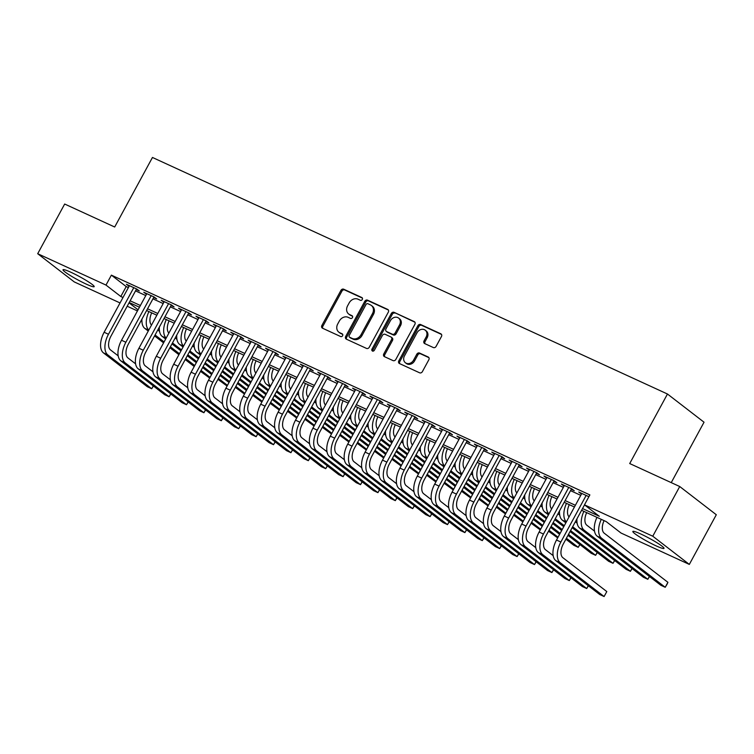 <?xml version="1.0" encoding="UTF-8"?>
<svg xmlns="http://www.w3.org/2000/svg" width="754" height="754" viewBox="0 0 754 754"><rect width="100%" height="100%" fill="white"/><g stroke="black" fill="none" stroke-linecap="round" stroke-linejoin="round"><path stroke-width="1.13" d="M362.306 299.451A1.565 1.31 -52.4 0 0 361.854 297.538L343.701 289.206A2.234 1.866 -52.4 0 0 340.94 290.375L321.873 325.483A2.234 1.866 -52.4 0 0 322.524 328.216L340.667 336.548A1.565 1.31 -52.4 0 0 342.156 333.815L339.809 332.74A7.144 5.966 -52.4 0 1 338.829 332.156A7.144 5.966 -52.4 0 1 337.726 323.984L339.319 321.063A7.144 5.966 -52.4 0 1 348.169 317.33L350.516 318.414A1.565 1.31 -52.4 0 0 352.005 315.681L349.658 314.597A7.144 5.966 -52.4 0 1 348.678 314.013A7.144 5.966 -52.4 0 1 347.575 305.851L349.168 302.929A7.144 5.966 -52.4 0 1 358.018 299.197L360.365 300.271A1.565 1.31 -52.4 0 0 362.306 299.451M656.131 545.868A17.728 1.838 28.5 0 1 640.203 537.291A17.728 1.838 28.5 0 1 632.842 531.457A17.728 1.838 28.5 0 1 640.721 533.973A17.728 1.838 28.5 0 1 656.659 542.55A17.728 1.838 28.5 0 1 664.01 548.375A17.728 1.838 28.5 0 1 656.131 545.868M86.314 284.145A17.728 1.838 28.5 0 1 70.376 275.578A17.728 1.838 28.5 0 1 63.016 269.743A17.728 1.838 28.5 0 1 70.895 272.26A17.728 1.838 28.5 0 1 86.833 280.827A17.728 1.838 28.5 0 1 94.184 286.661A17.728 1.838 28.5 0 1 86.314 284.145M433.333 347.547A2.234 1.866 -52.4 0 0 436.095 346.388L441.448 336.538A2.234 1.866 -52.4 0 0 440.798 333.796L420.647 324.54A2.234 1.866 -52.4 0 0 417.876 325.709L398.819 360.817A2.234 1.866 -52.4 0 0 399.46 363.551L419.62 372.806A2.234 1.866 -52.4 0 0 422.381 371.647L428.847 359.743A2.234 1.866 -52.4 0 0 428.197 357.01L419.573 353.051A2.234 1.866 -52.4 0 0 416.802 354.21L413.597 360.11A5.966 4.986 -52.4 0 1 405.388 362.74A5.966 4.986 -52.4 0 1 404.464 355.916L417.009 332.806A5.966 4.986 -52.4 0 1 425.228 330.177A5.966 4.986 -52.4 0 1 426.151 337L424.059 340.855A2.234 1.866 -52.4 0 0 424.709 343.588L433.333 347.547M120.046 302.938L74.269 281.921L37.7 253.712L64.674 204.032L114.693 227.011L152.459 157.463L667.469 394.012L629.713 463.55L679.731 486.528L652.766 536.207L689.326 564.407L621.032 533.04L606.216 521.608L581.588 510.298M37.7 253.712L105.994 285.078L120.819 296.511L122.996 297.51M582.531 508.573L599.298 516.273L584.473 504.841L589.864 494.907L111.385 275.144L105.994 285.078M584.473 504.841L652.766 536.207M388.329 312.137A2.234 1.866 -52.4 0 0 387.679 309.404L367.528 300.149A2.234 1.866 -52.4 0 0 364.766 301.317L345.7 336.425A2.234 1.866 -52.4 0 0 346.35 339.159L366.501 348.414A2.234 1.866 -52.4 0 0 369.272 347.245L388.329 312.137M394.088 312.344L414.238 321.6A2.234 1.866 -52.4 0 1 414.888 324.333L395.822 359.441A2.234 1.866 -52.4 0 1 393.06 360.61L384.436 356.651A2.234 1.866 -52.4 0 1 383.786 353.918L391.514 339.677A2.234 1.866 -52.4 0 0 390.864 336.944L385.143 334.314A2.234 1.866 -52.4 0 0 382.382 335.483L374.333 350.299A1.565 1.31 -52.4 0 1 371.939 349.206L391.317 313.513A2.234 1.866 -52.4 0 1 394.088 312.344L414.936 322.231M136.248 289.564L139.292 290.969L136.823 289.065L126.38 284.267L129.094 286.284M153.646 297.557L156.691 298.961L154.221 297.048L143.778 292.26L146.493 294.277M171.045 305.549L174.089 306.953L171.62 305.04L161.177 300.252L163.891 302.26M188.443 313.541L191.488 314.936L189.018 313.033L178.575 308.235L181.29 310.252M205.842 321.534L208.886 322.929L206.417 321.025L195.974 316.228L198.688 318.245M223.241 329.526L226.285 330.921L223.815 329.017L213.373 324.22L216.087 326.237M240.639 337.519L243.683 338.914L241.214 337.01L230.781 332.212L233.486 334.229M258.038 345.511L261.082 346.906L258.613 345.002L248.179 340.205L250.884 342.222M275.436 353.494L278.48 354.898L276.011 352.995L265.578 348.197L268.283 350.214M292.835 361.486L295.888 362.891L293.41 360.987L282.976 356.19L285.681 358.207M310.243 369.479L313.287 370.883L310.808 368.97L300.375 364.182L303.08 366.199M327.641 377.471L330.686 378.866L328.216 376.962L317.773 372.174L320.478 374.182M345.04 385.464L348.084 386.859L345.615 384.955L335.172 380.157L337.877 382.174M362.438 393.456L365.483 394.851L363.013 392.947L352.57 388.15L355.285 390.167M379.837 401.448L382.881 402.843L380.412 400.939L369.969 396.142L372.683 398.159M397.235 409.441L400.28 410.836L397.81 408.932L387.368 404.135L390.082 406.152M414.634 417.424L417.678 418.828L415.209 416.924L404.766 412.127L407.48 414.144M432.033 425.416L435.077 426.821L432.608 424.917L422.165 420.119L424.879 422.136M449.431 433.409L452.475 434.813L450.006 432.9L439.563 428.112L442.278 430.129M466.83 441.401L469.874 442.805L467.405 440.892L456.962 436.104L459.676 438.112M484.228 449.393L487.272 450.788L484.803 448.884L474.36 444.087L477.075 446.104M501.627 457.386L504.671 458.781L502.202 456.877L491.768 452.08L494.473 454.096M519.025 465.378L522.07 466.773L519.6 464.869L509.167 460.072L511.872 462.089M536.424 473.371L539.468 474.766L536.999 472.862L526.565 468.064L529.27 470.081M553.822 481.363L556.876 482.758L554.397 480.854L543.964 476.057L546.669 478.074M571.23 489.346L574.275 490.75L571.796 488.846L561.362 484.049L564.067 486.066M111.385 275.144L126.21 286.577L128.387 287.576M135.541 290.865L145.786 295.568M152.939 298.857L163.184 303.56M170.338 306.85L180.583 311.553M187.737 314.842L197.982 319.545M205.135 322.825L215.38 327.538M222.543 330.817L232.779 335.521M239.942 338.81L250.177 343.513M257.34 346.802L267.585 351.505M274.739 354.795L284.984 359.498M292.137 362.787L302.382 367.49M309.536 370.779L319.781 375.483M326.934 378.772L337.179 383.475M344.333 386.755L354.578 391.467M361.732 394.747L371.976 399.46M379.13 402.74L389.375 407.443M396.529 410.732L406.774 415.435M413.927 418.724L424.172 423.428M431.326 426.717L441.571 431.42M448.724 434.709L458.969 439.412M466.123 442.702L476.368 447.405M483.531 450.694L493.766 455.397M500.929 458.677L511.165 463.39M518.328 466.669L528.573 471.373M535.726 474.662L545.971 479.365M553.125 482.654L563.37 487.357M570.524 490.647L580.769 495.35M588.893 496.697L578.761 492.042L581.466 494.059M671.239 482.626L704.038 422.212L667.469 394.012M679.731 486.528L716.3 514.737L689.326 564.407M137.445 310.931L127.2 306.228M129.038 302.854L138.057 309.809M574.435 507.018L564.19 502.305M557.036 499.025L546.791 494.313M539.638 491.033L529.393 486.33M522.239 483.041L511.994 478.338M504.841 475.048L494.596 470.345M487.442 467.056L477.197 462.353M470.034 459.063L459.799 454.36M452.636 451.071L442.4 446.368M435.237 443.079L424.992 438.376M417.839 435.096L407.594 430.383M400.44 427.103L390.195 422.4M383.041 419.111L372.796 414.408M365.643 411.118L355.398 406.415M348.244 403.126L337.999 398.423M330.846 395.134L320.601 390.431M313.447 387.141L303.202 382.438M296.049 379.149L285.804 374.446M278.65 371.166L268.405 366.453M261.252 363.174L251.007 358.461M243.853 355.181L233.608 350.478M226.454 347.189L216.21 342.486M209.047 339.196L198.811 334.493M191.648 331.204L181.412 326.501M174.249 323.212L164.004 318.508M156.851 315.219L146.606 310.516M139.452 307.227L129.207 302.524M130.15 300.799L140.395 305.502M147.548 308.791L157.793 313.494M164.947 316.784L175.192 321.487M182.345 324.776L192.59 329.479M199.744 332.768L209.989 337.472M217.143 340.751L227.388 345.464M234.541 348.744L244.786 353.447M251.94 356.736L262.185 361.439M269.338 364.729L279.583 369.432M286.737 372.721L296.982 377.424M304.145 380.713L314.38 385.417M321.543 388.706L331.779 393.409M338.942 396.698L349.187 401.401M356.34 404.681L366.585 409.394M373.739 412.674L383.984 417.386M391.137 420.666L401.382 425.369M408.536 428.658L418.781 433.362M425.935 436.651L436.18 441.354M443.333 444.643L453.578 449.346M460.732 452.636L470.977 457.339M478.13 460.628L488.375 465.331M495.529 468.62L505.774 473.323M512.927 476.603L523.172 481.316M530.326 484.596L540.571 489.299M547.724 492.588L557.969 497.291M565.132 500.581L575.368 505.284M126.21 286.577L120.819 296.511M128.849 286.171L129.188 285.559M146.248 294.164L146.587 293.542M163.646 302.156L163.986 301.534M181.045 310.148L181.384 309.526M198.453 318.141L198.783 317.519M215.851 326.124L216.181 325.511M233.25 334.116L233.58 333.504M250.648 342.109L250.978 341.496M268.047 350.101L268.377 349.488M285.446 358.093L285.775 357.471M302.844 366.086L303.174 365.464M320.243 374.078L320.582 373.456M337.641 382.071L337.981 381.449M355.04 390.054L355.379 389.441M372.438 398.046L372.778 397.433M389.837 406.038L390.176 405.426M407.235 414.031L407.575 413.418M424.634 422.023L424.973 421.411M442.033 430.016L442.372 429.394M459.44 438.008L459.77 437.386M476.839 446L477.169 445.378M494.238 453.993L494.567 453.371M511.636 461.976L511.966 461.363M529.035 469.968L529.365 469.356M546.433 477.961L546.763 477.348M563.832 485.953L564.171 485.34M581.23 493.945L581.57 493.333M348.678 314.013L349.668 314.776A7.144 5.966 -52.4 0 0 350.638 315.361L349.658 314.597M352.552 316.237L350.638 315.361M338.829 332.156L339.818 332.919A7.144 5.966 -52.4 0 0 340.789 333.504L339.809 332.74M342.702 334.38L340.789 333.504M362.401 298.103L344.691 289.97A2.234 1.866 -52.4 0 0 341.93 291.138L322.863 326.246A2.234 1.866 -52.4 0 0 322.816 328.348M388.376 310.035L368.517 300.912A2.234 1.866 -52.4 0 0 365.747 302.081L346.689 337.189A2.234 1.866 -52.4 0 0 346.642 339.291M367.924 303.739A1.565 1.31 -52.4 0 0 365.992 304.559L349.253 335.379A1.565 1.31 -52.4 0 0 349.715 337.292L352.184 338.423A7.144 5.966 -52.4 0 0 361.043 334.691L372.476 313.636A7.144 5.966 -52.4 0 0 371.373 305.464A7.144 5.966 -52.4 0 0 370.402 304.88L367.924 303.739M350.308 337.754A1.565 1.31 -52.4 0 0 350.695 338.056L349.715 337.292M371.373 305.464L372.363 306.228A7.144 5.966 -52.4 0 1 373.466 314.39L362.033 335.455A7.144 5.966 -52.4 0 1 353.174 339.187L350.695 338.056M391.175 337.123L392.155 337.886A2.234 1.866 -52.4 0 1 392.504 340.44L384.776 354.682A2.234 1.866 -52.4 0 0 384.728 356.783M395.077 313.108A2.234 1.866 -52.4 0 0 392.306 314.277L372.928 349.969A1.565 1.31 -52.4 0 0 372.787 351.223M399.535 324.899A5.966 4.986 -52.4 0 0 398.612 318.075A5.966 4.986 -52.4 0 0 390.402 320.704L385.982 328.848A2.234 1.866 -52.4 0 0 386.632 331.581L392.353 334.211A2.234 1.866 -52.4 0 0 395.115 333.042L399.535 324.899L400.525 325.662A5.966 4.986 -52.4 0 0 399.601 318.838L398.612 318.075M386.321 331.402L387.311 332.165A2.234 1.866 -52.4 0 0 387.613 332.344L386.632 331.581M400.525 325.662L396.104 333.805A2.234 1.866 -52.4 0 1 393.343 334.974L387.613 332.344M425.228 330.177L426.217 330.94A5.966 4.986 -52.4 0 1 427.141 337.764L425.049 341.619A2.234 1.866 -52.4 0 0 424.992 343.72M405.388 362.74L406.378 363.503A5.966 4.986 -52.4 0 0 414.587 360.874L413.597 360.11M428.894 357.641L420.562 353.814A2.234 1.866 -52.4 0 0 417.791 354.974L414.587 360.874M441.495 334.427L421.627 325.304A2.234 1.866 -52.4 0 0 418.866 326.473L399.799 361.581A2.234 1.866 -52.4 0 0 399.752 363.682M151.695 312.853A11.367 6.126 114.7 0 0 151.488 325.106M157.775 329.998L159.537 331.355M209.687 378.065L200.517 371.373M194.221 366.51L185.201 359.554M178.896 354.691L169.876 347.735M163.58 342.872L154.561 335.916M148.255 331.053L144.787 328.386A17.05 9.189 -65.3 0 1 141.969 319.065M210.064 377.368L201.045 370.412M194.739 365.558L185.72 358.593M179.414 353.739L170.395 346.783M164.099 341.92L155.079 334.964M148.783 330.082A17.05 9.189 -65.3 0 1 148.906 311.572M103.449 352.881L107.794 354.88L151.724 388.762L147.379 386.764L103.449 352.881A17.05 9.189 -65.3 0 1 104.127 332.26L129.424 285.662M107.794 354.88A17.05 9.189 -65.3 0 1 108.472 334.258L133.778 287.66M136.578 288.952L110.951 336.161A11.367 6.126 114.7 0 0 110.489 349.913L118.19 355.85M153.42 385.991L151.724 388.762L153.288 385.888M169.094 320.846A11.367 6.126 114.7 0 0 168.887 333.098M175.173 337.981L176.936 339.347M227.086 386.057L217.925 379.366M211.62 374.502L202.6 367.547M196.294 362.683L187.275 355.728M180.979 350.864L171.959 343.909M165.654 339.046L162.185 336.378A17.05 9.189 -65.3 0 1 159.367 327.057M227.463 385.36L218.443 378.404M212.138 373.541L203.118 366.585M196.813 361.732L187.793 354.766M181.497 349.913L172.477 342.957M166.182 338.075A17.05 9.189 -65.3 0 1 166.314 319.564M186.492 328.838A11.367 6.126 114.7 0 0 186.285 341.091M192.572 345.973L194.334 347.34M244.484 394.05L235.323 387.358M229.018 382.495L219.998 375.539M213.693 370.676L204.673 363.72M198.377 358.857L189.358 351.901M183.052 347.038L179.584 344.371A17.05 9.189 -65.3 0 1 176.766 335.049M244.862 393.352L235.842 386.397M229.536 381.533L220.517 374.578M214.221 369.724L205.192 362.759M198.896 357.905L189.876 350.94M183.58 346.067A17.05 9.189 -65.3 0 1 183.712 327.556M203.891 336.831A11.367 6.126 114.7 0 0 203.684 349.083M209.97 353.965L211.733 355.332M261.883 402.042L252.722 395.341M246.417 390.487L237.397 383.532M231.092 378.668L222.072 371.713M215.776 366.849L206.756 359.894M200.451 355.03L196.992 352.363A17.05 9.189 -65.3 0 1 194.164 343.042M262.26 401.345L253.24 394.389M246.935 389.526L237.915 382.57M231.619 377.707L222.6 370.751M216.294 365.897L207.275 358.932M200.979 354.06A17.05 9.189 -65.3 0 1 201.111 335.549M221.29 344.823A11.367 6.126 114.7 0 0 221.082 357.076M227.369 361.958L229.131 363.315M279.282 410.035L270.121 403.333M263.815 398.48L254.795 391.514M248.5 386.661L239.47 379.705M233.174 374.842L224.155 367.886M217.849 363.023L214.39 360.346A17.05 9.189 -65.3 0 1 211.563 351.025M279.659 409.337L270.639 402.382M264.334 397.518L255.314 390.563M249.018 385.699L239.998 378.744M233.693 373.88L224.673 366.925M218.377 362.052A17.05 9.189 -65.3 0 1 218.509 343.541M120.847 360.874L125.192 362.872L169.122 396.755L164.777 394.757L120.847 360.874A17.05 9.189 -65.3 0 1 121.526 340.252L146.823 293.655M125.192 362.872A17.05 9.189 -65.3 0 1 125.871 342.25L151.177 295.653M153.976 296.944L128.35 344.154A11.367 6.126 114.7 0 0 127.897 357.905L135.588 363.843M170.819 393.984L169.122 396.755L170.687 393.88M138.246 368.866L142.591 370.864L186.521 404.747L182.176 402.749L138.246 368.866A17.05 9.189 -65.3 0 1 138.924 348.244L164.221 301.647M142.591 370.864A17.05 9.189 -65.3 0 1 143.279 350.242L168.576 303.645M171.384 304.936L145.748 352.146A11.367 6.126 114.7 0 0 145.296 365.897L152.996 371.835M188.217 401.976L186.521 404.747L188.085 401.873M155.644 376.859L159.999 378.847L203.919 412.74L199.574 410.742L155.644 376.859A17.05 9.189 -65.3 0 1 156.323 356.237L181.62 309.64M159.999 378.847A17.05 9.189 -65.3 0 1 160.677 358.235L185.974 311.638M188.783 312.929L163.147 360.139A11.367 6.126 114.7 0 0 162.694 373.88L170.395 379.827M205.616 409.969L203.919 412.74L205.484 409.865M173.043 384.842L177.397 386.84L221.327 420.723L216.973 418.724L173.043 384.842A17.05 9.189 -65.3 0 1 173.722 364.229L199.018 317.632M177.397 386.84A17.05 9.189 -65.3 0 1 178.076 366.227L203.373 319.63M206.181 320.912L180.545 368.131A11.367 6.126 114.7 0 0 180.093 381.873L187.793 387.81M223.014 417.961L221.327 420.723L222.882 417.857M238.688 352.806A11.367 6.126 114.7 0 0 238.481 365.059M244.767 369.95L246.53 371.307M296.68 418.018L287.519 411.326M281.214 406.472L272.194 399.507M265.898 394.653L256.878 387.688M250.573 382.834L241.553 375.878M235.248 371.015L231.789 368.338A17.05 9.189 -65.3 0 1 228.962 359.017M297.057 417.33L288.037 410.374M281.732 405.511L272.712 398.555M266.416 393.692L257.397 386.736M251.091 381.873L242.072 374.917M235.785 370.035A17.05 9.189 -65.3 0 1 235.908 351.534M190.442 392.834L194.796 394.832L238.726 428.715L234.371 426.717L190.442 392.834A17.05 9.189 -65.3 0 1 191.12 372.212L216.426 325.624M194.796 394.832A17.05 9.189 -65.3 0 1 195.475 374.21L220.771 327.622M223.58 328.904L197.944 376.123A11.367 6.126 114.7 0 0 197.491 389.865L205.192 395.803M240.413 425.953L238.726 428.715L240.281 425.85M256.087 360.798A11.367 6.126 114.7 0 0 255.879 373.051M262.166 377.942L263.928 379.3M314.079 426.01L304.918 419.318M298.612 414.455L289.593 407.499M283.297 402.645L274.277 395.68M267.972 390.826L258.952 383.861M252.647 379.008L249.188 376.331A17.05 9.189 -65.3 0 1 246.36 367.01M314.456 425.322L305.436 418.366M299.131 413.503L290.111 406.547M283.815 401.684L274.795 394.728M268.49 389.865L259.47 382.909M253.184 378.027A17.05 9.189 -65.3 0 1 253.306 359.526M207.84 400.826L212.194 402.825L256.124 436.707L251.77 434.709L207.84 400.826A17.05 9.189 -65.3 0 1 208.519 380.204L233.825 333.617M212.194 402.825A17.05 9.189 -65.3 0 1 212.873 382.203L238.17 335.605M240.978 336.897L215.342 384.116A11.367 6.126 114.7 0 0 214.89 397.858L222.59 403.795M257.811 433.946L256.124 436.707L257.679 433.842M273.485 368.791A11.367 6.126 114.7 0 0 273.278 381.043M279.564 385.935L281.327 387.292M331.477 434.002L322.316 427.311M316.011 422.447L306.991 415.492M300.695 410.628L291.675 403.673M285.37 398.819L276.35 391.854M270.045 387L266.586 384.323A17.05 9.189 -65.3 0 1 263.768 375.002M331.854 433.314L322.835 426.349M316.539 421.495L307.509 414.54M301.214 409.676L292.194 402.721M285.889 397.858L276.869 390.902M270.582 386.02A17.05 9.189 -65.3 0 1 270.705 367.509M225.239 408.819L229.593 410.817L273.523 444.7L269.169 442.702L225.239 408.819A17.05 9.189 -65.3 0 1 225.917 388.197L251.223 341.6M229.593 410.817A17.05 9.189 -65.3 0 1 230.272 390.195L255.568 343.598M258.377 344.889L232.741 392.099A11.367 6.126 114.7 0 0 232.289 405.85L239.989 411.788M275.21 441.938L273.523 444.7L275.078 441.835M290.884 376.783A11.367 6.126 114.7 0 0 290.676 389.036M296.963 393.927L298.725 395.284M348.876 441.995L339.715 435.303M333.409 430.44L324.39 423.484M318.094 418.621L309.074 411.665M302.769 406.802L293.749 399.846M287.453 394.992L283.985 392.316A17.05 9.189 -65.3 0 1 281.167 382.994M349.253 441.307L340.233 434.342M333.937 429.488L324.908 422.523M318.612 417.669L309.592 410.713M303.287 405.85L294.267 398.894M287.981 394.012A17.05 9.189 -65.3 0 1 288.103 375.501M242.637 416.811L246.992 418.809L290.921 452.692L286.567 450.694L242.637 416.811A17.05 9.189 -65.3 0 1 243.316 396.189L268.622 349.592M246.992 418.809A17.05 9.189 -65.3 0 1 247.67 398.187L272.967 351.59M275.776 352.881L250.139 400.091A11.367 6.126 114.7 0 0 249.687 413.842L257.387 419.78M292.609 449.931L290.921 452.692L292.477 449.818M308.292 384.776A11.367 6.126 114.7 0 0 308.075 397.028M314.361 401.92L316.133 403.277M366.274 449.987L357.113 443.295M350.817 438.432L341.788 431.476M335.492 426.613L326.473 419.658M320.167 414.794L311.148 407.839M304.852 402.975L301.383 400.308A17.05 9.189 -65.3 0 1 298.565 390.987M366.651 449.29L357.632 442.334M351.336 437.48L342.316 430.515M336.011 425.661L326.991 418.696M320.686 413.842L311.666 406.887M305.379 402.005A17.05 9.189 -65.3 0 1 305.502 383.494M260.036 424.804L264.39 426.802L308.32 460.685L303.966 458.686L260.036 424.804A17.05 9.189 -65.3 0 1 260.714 404.182L286.02 357.584M264.39 426.802A17.05 9.189 -65.3 0 1 265.069 406.18L290.365 359.583M293.174 360.874L267.538 408.084A11.367 6.126 114.7 0 0 267.086 421.835L274.786 427.772M310.017 457.914L308.32 460.685L309.875 457.81M325.69 392.768A11.367 6.126 114.7 0 0 325.483 405.021M331.769 409.903L333.532 411.269M383.673 457.98L374.512 451.288M368.216 446.425L359.196 439.469M352.891 434.606L343.871 427.65M337.566 422.787L328.546 415.831M322.25 410.968L318.782 408.3A17.05 9.189 -65.3 0 1 315.964 398.979M384.05 457.282L375.03 450.327M368.734 445.463L359.715 438.508M353.409 433.654L344.389 426.689M338.084 421.835L329.064 414.87M322.778 409.997A17.05 9.189 -65.3 0 1 322.901 391.486M277.434 432.796L281.789 434.794L325.719 468.677L321.364 466.679L277.434 432.796A17.05 9.189 -65.3 0 1 278.122 412.174L303.419 365.577M281.789 434.794A17.05 9.189 -65.3 0 1 282.467 414.172L307.764 367.575M310.573 368.866L284.937 416.076A11.367 6.126 114.7 0 0 284.484 429.827L292.184 435.765M327.415 465.906L325.719 468.677L327.274 465.802M343.089 400.76A11.367 6.126 114.7 0 0 342.882 413.013M349.168 417.895L350.93 419.262M401.081 465.972L391.91 459.271M385.614 454.417L376.595 447.461M370.289 442.598L361.27 435.642M354.964 430.779L345.945 423.823M339.649 418.96L336.18 416.293A17.05 9.189 -65.3 0 1 333.362 406.971M401.448 465.275L392.429 458.319M386.133 453.456L377.113 446.5M370.808 441.637L361.788 434.681M355.492 429.827L346.463 422.862M340.177 417.989A17.05 9.189 -65.3 0 1 340.299 399.479M294.842 440.788L299.187 442.786L343.117 476.669L338.763 474.671L294.842 440.788A17.05 9.189 -65.3 0 1 295.521 420.166L320.818 373.569M299.187 442.786A17.05 9.189 -65.3 0 1 299.866 422.165L325.163 375.567M327.971 376.859L302.335 424.068A11.367 6.126 114.7 0 0 301.883 437.81L309.583 443.757M344.814 473.898L343.117 476.669L344.672 473.795M360.487 408.753A11.367 6.126 114.7 0 0 360.28 421.005M366.567 425.887L368.329 427.245M418.479 473.964L409.309 467.263M403.013 462.409L393.993 455.444M387.688 450.59L378.668 443.635M372.363 438.771L363.343 431.816M357.047 426.952L353.579 424.276A17.05 9.189 -65.3 0 1 350.761 414.964M418.847 473.267L409.827 466.311M403.531 461.448L394.512 454.492M388.206 449.629L379.187 442.673M372.891 437.81L363.862 430.854M357.575 425.982A17.05 9.189 -65.3 0 1 357.698 407.471M312.241 448.771L316.586 450.769L360.516 484.652L356.171 482.654L312.241 448.771A17.05 9.189 -65.3 0 1 312.919 428.159L338.216 381.562M316.586 450.769A17.05 9.189 -65.3 0 1 317.264 430.157L342.57 383.56M345.37 384.842L319.734 432.061A11.367 6.126 114.7 0 0 319.281 445.803L326.982 451.74M362.212 481.891L360.516 484.652L362.071 481.787M329.639 456.764L333.984 458.762L377.914 492.645L373.569 490.647L329.639 456.764A17.05 9.189 -65.3 0 1 330.318 436.151L355.615 389.554M333.984 458.762A17.05 9.189 -65.3 0 1 334.663 438.149L359.969 391.552M362.768 392.834L337.132 440.053A11.367 6.126 114.7 0 0 336.68 453.795L344.38 459.733M379.611 489.883L377.914 492.645L379.469 489.78M347.038 464.756L351.383 466.754L395.313 500.637L390.968 498.639L347.038 464.756A17.05 9.189 -65.3 0 1 347.717 444.134L373.013 397.547M351.383 466.754A17.05 9.189 -65.3 0 1 352.061 446.132L377.368 399.545M380.167 400.826L354.531 448.046A11.367 6.126 114.7 0 0 354.078 461.787L361.779 467.725M397.009 497.876L395.313 500.637L396.877 497.772M377.886 416.736A11.367 6.126 114.7 0 0 377.679 428.998M383.965 433.88L385.728 435.237M435.878 481.947L426.707 475.256M420.412 470.402L411.392 463.437M405.087 458.583L396.067 451.627M389.771 446.764L380.742 439.808M374.446 434.945L370.977 432.268A17.05 9.189 -65.3 0 1 368.159 422.947M436.255 481.259L427.226 474.304M420.93 469.44L411.91 462.485M405.605 457.621L396.585 450.666M390.289 445.803L381.27 438.847M374.974 433.974A17.05 9.189 -65.3 0 1 375.096 415.463M395.284 424.728A11.367 6.126 114.7 0 0 395.077 436.981M401.364 441.872L403.126 443.229M453.277 489.94L444.106 483.248M437.81 478.385L428.79 471.429M422.485 466.575L413.465 459.61M407.169 454.756L398.15 447.801M391.844 442.937L388.376 440.261A17.05 9.189 -65.3 0 1 385.558 430.939M453.654 489.252L444.634 482.296M438.328 477.433L429.309 470.477M423.003 465.614L413.984 458.658M407.688 453.795L398.668 446.839M392.372 441.957A17.05 9.189 -65.3 0 1 392.495 423.456M412.683 432.721A11.367 6.126 114.7 0 0 412.476 444.973M418.762 449.865L420.525 451.222M470.675 497.932L461.505 491.24M455.209 486.377L446.189 479.421M439.884 474.558L430.864 467.603M424.568 462.749L415.548 455.784M409.243 450.93L405.775 448.253A17.05 9.189 -65.3 0 1 402.956 438.932M471.052 497.244L462.032 490.289M455.727 485.425L446.707 478.47M440.402 473.606L431.382 466.651M425.086 461.787L416.067 454.832M409.771 449.95A17.05 9.189 -65.3 0 1 409.903 431.448M364.436 472.749L368.781 474.747L412.711 508.63L408.366 506.631L364.436 472.749A17.05 9.189 -65.3 0 1 365.115 452.127L390.412 405.529M368.781 474.747A17.05 9.189 -65.3 0 1 369.46 454.125L394.766 407.528M397.565 408.819L371.939 456.029A11.367 6.126 114.7 0 0 371.486 469.78L379.177 475.717M414.408 505.868L412.711 508.63L414.276 505.764M430.082 440.713A11.367 6.126 114.7 0 0 429.874 452.966M436.161 457.857L437.923 459.214M488.074 505.925L478.913 499.233M472.607 494.37L463.587 487.414M457.282 482.551L448.262 475.595M441.967 470.732L432.947 463.776M426.641 458.922L423.173 456.245A17.05 9.189 -65.3 0 1 420.355 446.924M488.451 505.237L479.431 498.271M473.126 493.418L464.106 486.462M457.801 481.599L448.781 474.643M442.485 469.78L433.465 462.824M427.169 457.942A17.05 9.189 -65.3 0 1 427.301 439.431M381.835 480.741L386.18 482.739L430.11 516.622L425.765 514.624L381.835 480.741A17.05 9.189 -65.3 0 1 382.514 460.119L407.81 413.522M386.18 482.739A17.05 9.189 -65.3 0 1 386.859 462.117L412.165 415.52M414.964 416.811L389.337 464.021A11.367 6.126 114.7 0 0 388.885 477.772L396.576 483.71M431.806 513.86L430.11 516.622L431.674 513.747M447.48 448.705A11.367 6.126 114.7 0 0 447.273 460.958M453.559 465.849L455.322 467.207M505.472 513.917L496.311 507.225M490.006 502.362L480.986 495.406M474.681 490.543L465.661 483.587M459.365 478.724L450.345 471.768M444.04 466.914L440.572 464.238A17.05 9.189 -65.3 0 1 437.754 454.916M505.849 513.22L496.829 506.264M490.524 501.41L481.504 494.445M475.209 489.591L466.179 482.635M459.883 477.772L450.864 470.816M444.568 465.934A17.05 9.189 -65.3 0 1 444.7 447.424M399.234 488.733L403.579 490.731L447.508 524.614L443.163 522.616L399.234 488.733A17.05 9.189 -65.3 0 1 399.912 468.111L425.209 421.514M403.579 490.731A17.05 9.189 -65.3 0 1 404.267 470.11L429.563 423.512M432.372 424.804L406.736 472.013A11.367 6.126 114.7 0 0 406.283 485.764L413.984 491.702M449.205 521.843L447.508 524.614L449.073 521.74M464.879 456.698A11.367 6.126 114.7 0 0 464.671 468.95M470.958 473.832L472.72 475.199M522.871 521.909L513.71 515.218M507.404 510.354L498.385 503.399M492.089 498.535L483.06 491.58M476.764 486.716L467.744 479.761M461.439 474.897L457.98 472.23A17.05 9.189 -65.3 0 1 455.152 462.909M523.248 521.212L514.228 514.256M507.923 509.402L498.903 502.437M492.607 497.583L483.587 490.618M477.282 485.764L468.262 478.809M461.966 473.927A17.05 9.189 -65.3 0 1 462.098 455.416M416.632 496.726L420.986 498.724L464.907 532.607L460.562 530.609L416.632 496.726A17.05 9.189 -65.3 0 1 417.311 476.104L442.607 429.507M420.986 498.724A17.05 9.189 -65.3 0 1 421.665 478.102L446.962 431.505M449.77 432.796L424.134 480.006A11.367 6.126 114.7 0 0 423.682 493.757L431.382 499.695M466.603 529.836L464.907 532.607L466.472 529.732M482.277 464.69A11.367 6.126 114.7 0 0 482.07 476.943M488.356 481.825L490.119 483.191M540.269 529.902L531.108 523.21M524.803 518.347L515.783 511.391M509.487 506.528L500.468 499.572M494.162 494.709L485.142 487.753M478.837 482.89L475.378 480.223A17.05 9.189 -65.3 0 1 472.551 470.901M540.646 529.204L531.627 522.249M525.321 517.385L516.301 510.43M510.006 505.576L500.986 498.611M494.681 493.757L485.661 486.792M479.365 481.919A17.05 9.189 -65.3 0 1 479.497 463.408M434.031 504.718L438.385 506.716L482.315 540.599L477.961 538.601L434.031 504.718A17.05 9.189 -65.3 0 1 434.709 484.096L460.006 437.499M438.385 506.716A17.05 9.189 -65.3 0 1 439.064 486.094L464.36 439.497M467.169 440.788L441.533 487.998A11.367 6.126 114.7 0 0 441.081 501.749L448.781 507.687M484.002 537.828L482.315 540.599L483.87 537.725M499.676 472.683A11.367 6.126 114.7 0 0 499.468 484.935M505.755 489.817L507.517 491.184M557.668 537.894L548.507 531.193M542.201 526.339L533.182 519.383M526.886 514.52L517.866 507.565M511.561 502.701L502.541 495.746M496.236 490.882L492.777 488.215A17.05 9.189 -65.3 0 1 489.949 478.894M558.045 537.197L549.025 530.241M542.72 525.378L533.7 518.422M527.404 513.559L518.384 506.603M512.079 501.749L503.059 494.784M496.773 489.911A17.05 9.189 -65.3 0 1 496.895 471.401M451.429 512.711L455.784 514.699L499.714 548.592L495.359 546.593L451.429 512.711A17.05 9.189 -65.3 0 1 452.108 492.089L477.414 445.491M455.784 514.699A17.05 9.189 -65.3 0 1 456.462 494.087L481.759 447.49M484.568 448.781L458.932 495.991A11.367 6.126 114.7 0 0 458.479 509.732L466.179 515.679M501.401 545.821L499.714 548.592L501.269 545.717M517.074 480.675A11.367 6.126 114.7 0 0 516.867 492.928M523.153 497.81L524.916 499.167M579.911 544.567L578.214 547.329L566.424 538.233M579.779 544.463L578.214 547.329L573.869 545.331L565.905 539.185M559.6 534.332L550.58 527.366M544.284 522.513L535.265 515.557M528.959 510.694L519.94 503.738M513.634 498.875L510.175 496.198A17.05 9.189 -65.3 0 1 507.357 486.877M560.118 533.37L551.099 526.415M544.803 521.551L535.783 514.596M529.478 509.732L520.458 502.777M514.171 497.904A17.05 9.189 -65.3 0 1 514.294 479.393M468.828 520.694L473.182 522.692L517.112 556.575L512.758 554.576L468.828 520.694A17.05 9.189 -65.3 0 1 469.506 500.081L494.812 453.484M473.182 522.692A17.05 9.189 -65.3 0 1 473.861 502.079L499.157 455.482M501.966 456.764L476.33 503.983A11.367 6.126 114.7 0 0 475.878 517.725L483.578 523.662M518.799 553.813L517.112 556.575L518.667 553.709M534.473 488.658A11.367 6.126 114.7 0 0 534.266 500.91M540.552 505.802L542.314 507.159M597.309 552.55L595.613 555.321L568.497 534.407M597.177 552.446L595.613 555.321L591.268 553.323L567.979 535.359M561.683 530.505L552.663 523.54M546.358 518.686L537.338 511.73M531.042 506.867L527.574 504.19A17.05 9.189 -65.3 0 1 524.756 494.869M562.201 529.544L553.182 522.588M546.876 517.725L537.856 510.769M531.57 505.896A17.05 9.189 -65.3 0 1 531.693 487.386M486.226 528.686L490.581 530.684L534.511 564.567L530.156 562.569L486.226 528.686A17.05 9.189 -65.3 0 1 486.905 508.073L512.211 461.476M490.581 530.684A17.05 9.189 -65.3 0 1 491.259 510.062L516.556 463.474M519.365 464.756L493.729 511.975A11.367 6.126 114.7 0 0 493.276 525.717L500.976 531.655M536.198 561.805L534.511 564.567L536.066 561.702M551.871 496.65A11.367 6.126 114.7 0 0 551.664 508.903M557.951 513.794L559.722 515.152M614.708 560.542L613.021 563.313L570.58 530.58M614.576 560.439L613.021 563.313L608.666 561.315L570.062 531.532M563.756 526.678L554.737 519.713M548.441 514.859L544.972 512.183A17.05 9.189 -65.3 0 1 542.154 502.861M564.275 525.717L555.255 518.761M548.969 513.879A17.05 9.189 -65.3 0 1 549.091 495.378M569.279 504.643A11.367 6.126 114.7 0 0 569.072 516.895M575.349 521.787L577.121 523.144M632.106 568.535L630.419 571.306L572.654 526.754M631.975 568.431L630.419 571.306L626.065 569.308L572.135 527.706M565.839 522.852L562.371 520.175A17.05 9.189 -65.3 0 1 559.553 510.854M566.367 521.872A17.05 9.189 -65.3 0 1 566.49 503.361M586.678 512.635A11.367 6.126 114.7 0 0 586.819 525.199L594.52 531.136M649.505 576.527L647.818 579.298L584.124 530.166A17.05 9.189 -65.3 0 1 583.888 511.353M649.373 576.424L647.818 579.298L643.464 577.3L579.769 528.168A17.05 9.189 -65.3 0 1 576.951 518.846M503.625 536.678L507.979 538.676L551.909 572.559L547.555 570.561L503.625 536.678A17.05 9.189 -65.3 0 1 504.303 516.056L529.61 469.469M507.979 538.676A17.05 9.189 -65.3 0 1 508.658 518.055L533.955 471.457M536.763 472.749L511.127 519.968A11.367 6.126 114.7 0 0 510.675 533.709L518.375 539.647M553.606 569.798L551.909 572.559L553.464 569.694M521.023 544.671L525.378 546.669L569.308 580.552L564.953 578.554L521.023 544.671A17.05 9.189 -65.3 0 1 521.711 524.049L547.008 477.452M525.378 546.669A17.05 9.189 -65.3 0 1 526.056 526.047L551.353 479.45M554.162 480.741L528.526 527.951A11.367 6.126 114.7 0 0 528.073 541.702L535.774 547.64M571.004 577.79L569.308 580.552L570.863 577.687M538.422 552.663L542.776 554.661L586.706 588.544L582.352 586.546L538.422 552.663A17.05 9.189 -65.3 0 1 539.11 532.041L564.407 485.444M542.776 554.661A17.05 9.189 -65.3 0 1 543.455 534.039L568.752 487.442M571.56 488.733L545.924 535.943A11.367 6.126 114.7 0 0 545.472 549.694L553.172 555.632M588.403 585.783L586.706 588.544L588.261 585.669M604.077 520.628A11.367 6.126 114.7 0 0 604.218 533.191L667.912 582.314L667.083 584.199L665.216 587.281L601.522 538.158A17.05 9.189 -65.3 0 1 601.287 519.346M667.912 582.314L665.216 587.281L660.862 585.283L597.168 536.16A17.05 9.189 -65.3 0 1 596.942 517.348M555.83 560.656L560.175 562.654L604.105 596.537L599.75 594.538L555.83 560.656A17.05 9.189 -65.3 0 1 556.509 540.034L581.805 493.436M560.175 562.654A17.05 9.189 -65.3 0 1 560.853 542.032L586.15 495.435M584.529 504.888L563.323 543.936A11.367 6.126 114.7 0 0 562.87 557.687L606.8 591.57L604.105 596.537L606.8 591.57M322.863 326.246L321.873 325.483M341.93 291.138L340.94 290.375M344.691 289.97L343.701 289.206M346.689 337.189L345.7 336.425M365.747 302.081L364.766 301.317M368.517 300.912L367.528 300.149M388.244 309.837L387.679 309.404M353.174 339.187L352.184 338.423M362.033 335.455L361.043 334.691M373.466 314.39L372.476 313.636M414.794 322.033L414.238 321.6M384.776 354.682L383.786 353.918M392.504 340.44L391.514 339.677M372.928 349.969L371.939 349.206M392.306 314.277L391.317 313.513M393.343 334.974L392.353 334.211M396.104 333.805L395.115 333.042M425.049 341.619L424.059 340.855M427.141 337.764L426.151 337M417.791 354.974L416.802 354.21M420.562 353.814L419.573 353.051M428.753 357.443L428.197 357.01M399.799 361.581L398.819 360.817M418.866 326.473L417.876 325.709M421.627 325.304L420.647 324.54M441.354 334.229L440.798 333.796M144.787 328.386L148.727 330.195M104.127 332.26L108.472 334.258M162.185 336.378L166.125 338.188M179.584 344.371L183.524 346.171M196.992 352.363L200.922 354.163M214.39 360.346L218.321 362.156M121.526 340.252L125.871 342.25M138.924 348.244L143.279 350.242M156.323 356.237L160.677 358.235M173.722 364.229L178.076 366.227M231.789 368.338L235.719 370.148M191.12 372.212L195.475 374.21M249.188 376.331L253.118 378.14M208.519 380.204L212.873 382.203M266.586 384.323L270.516 386.133M225.917 388.197L230.272 390.195M283.985 392.316L287.915 394.125M243.316 396.189L247.67 398.187M301.383 400.308L305.313 402.118M260.714 404.182L265.069 406.18M318.782 408.3L322.721 410.101M278.122 412.174L282.467 414.172M336.18 416.293L340.12 418.093M295.521 420.166L299.866 422.165M353.579 424.276L357.519 426.085M312.919 428.159L317.264 430.157M330.318 436.151L334.663 438.149M347.717 444.134L352.061 446.132M370.977 432.268L374.917 434.078M388.376 440.261L392.316 442.07M405.775 448.253L409.714 450.063M365.115 452.127L369.46 454.125M423.173 456.245L427.113 458.055M382.514 460.119L386.859 462.117M440.572 464.238L444.511 466.047M399.912 468.111L404.267 470.11M457.98 472.23L461.91 474.04M417.311 476.104L421.665 478.102M475.378 480.223L479.308 482.023M434.709 484.096L439.064 486.094M492.777 488.215L496.707 490.015M452.108 492.089L456.462 494.087M510.175 496.198L514.105 498.008M469.506 500.081L473.861 502.079M527.574 504.19L531.504 506M486.905 508.073L491.259 510.062M544.972 512.183L548.903 513.992M562.371 520.175L566.311 521.985M579.769 528.168L584.124 530.166M504.303 516.056L508.658 518.055M521.711 524.049L526.056 526.047M539.11 532.041L543.455 534.039M597.168 536.16L601.522 538.158M556.509 540.034L560.853 542.032M350.487 337.924L349.498 337.161"/></g></svg>
